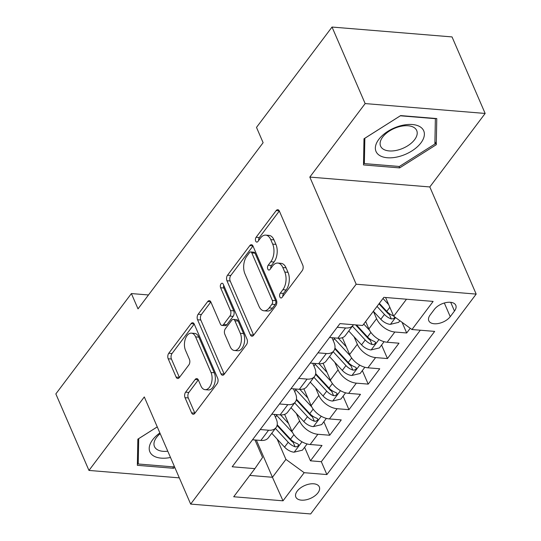 <?xml version="1.0" encoding="UTF-8"?>
<svg xmlns="http://www.w3.org/2000/svg" width="541" height="541" viewBox="0 0 541 541"><rect width="100%" height="100%" fill="white"/><g stroke="black" fill="none" stroke-linecap="round" stroke-linejoin="round"><path stroke-width="0.81" d="M279.88 297.009A2.746 1.596 -85.3 0 0 280.975 297.99A2.746 1.596 -85.3 0 0 282.111 297.354L302.182 270.696A3.922 2.279 -85.3 0 0 302.777 265.178L279.366 211.091A3.922 2.279 -85.3 0 0 277.804 209.692A3.922 2.279 -85.3 0 0 276.18 210.598L256.109 237.262A2.746 1.596 -85.3 0 0 255.697 241.124A2.746 1.596 -85.3 0 0 256.792 242.104A2.746 1.596 -85.3 0 0 257.929 241.469L260.525 238.02A12.558 7.29 -85.3 0 1 265.712 235.119A12.558 7.29 -85.3 0 1 270.73 239.602L272.684 244.113A12.558 7.29 -85.3 0 1 270.798 261.756L268.201 265.205A2.746 1.596 -85.3 0 0 267.788 269.066A2.746 1.596 -85.3 0 0 268.884 270.047A2.746 1.596 -85.3 0 0 270.02 269.411L272.617 265.962A12.558 7.29 -85.3 0 1 277.81 263.061A12.558 7.29 -85.3 0 1 282.821 267.545L284.776 272.055A12.558 7.29 -85.3 0 1 282.889 289.699L280.292 293.148A2.746 1.596 -85.3 0 0 279.88 297.009M317.952 492.831A12.788 7.047 156.6 0 0 319.312 486.9A12.788 7.047 156.6 0 0 309.384 484.073A12.788 7.047 156.6 0 0 297.198 491.127A12.788 7.047 156.6 0 0 295.839 497.057A12.788 7.047 156.6 0 0 305.76 499.877A12.788 7.047 156.6 0 0 317.952 492.831M185.617 392.171A3.922 2.279 -85.3 0 0 185.029 397.682L191.595 412.857A3.922 2.279 -85.3 0 0 193.164 414.257A3.922 2.279 -85.3 0 0 194.787 413.351L217.076 383.745A3.922 2.279 -85.3 0 0 217.665 378.227L194.26 324.14A3.922 2.279 -85.3 0 0 192.691 322.74A3.922 2.279 -85.3 0 0 191.074 323.646L168.778 353.253A3.922 2.279 -85.3 0 0 168.19 358.771L176.123 377.097A3.922 2.279 -85.3 0 0 177.691 378.504A3.922 2.279 -85.3 0 0 179.314 377.598L188.85 364.925A3.922 2.279 -85.3 0 0 189.445 359.407L185.509 350.318A10.495 6.093 -85.3 0 1 185.347 338.943A10.495 6.093 -85.3 0 1 191.419 333.148A10.495 6.093 -85.3 0 1 195.612 336.894L211.024 372.499A10.495 6.093 -85.3 0 1 211.186 383.873A10.495 6.093 -85.3 0 1 205.107 389.676A10.495 6.093 -85.3 0 1 200.914 385.929L198.351 379.992A3.922 2.279 -85.3 0 0 196.782 378.592A3.922 2.279 -85.3 0 0 195.159 379.498L185.617 392.171L188.863 392.435A3.922 2.279 -85.3 0 0 188.275 397.946L194.841 413.121A3.922 2.279 -85.3 0 0 194.882 413.223M144.298 396.938L88.967 470.433L55.845 393.909L131.389 293.567L138.016 308.87L263.115 142.696L256.495 127.392L332.032 27.05L365.155 103.581L309.817 177.083L356.181 284.221L190.662 504.084L144.298 396.938M250.348 334.818A3.922 2.279 -85.3 0 0 251.917 336.218A3.922 2.279 -85.3 0 0 253.54 335.312L275.829 305.699A3.922 2.279 -85.3 0 0 276.417 300.187L253.012 246.101A3.922 2.279 -85.3 0 0 251.45 244.701A3.922 2.279 -85.3 0 0 249.827 245.607L227.531 275.213A3.922 2.279 -85.3 0 0 226.943 280.732L250.348 334.818L253.594 335.082A3.922 2.279 -85.3 0 0 253.634 335.183M246.453 344.718L224.163 374.331A3.922 2.279 -85.3 0 1 222.54 375.238A3.922 2.279 -85.3 0 1 220.971 373.838L197.566 319.751A3.922 2.279 -85.3 0 1 198.155 314.233L207.697 301.56A3.922 2.279 -85.3 0 1 209.32 300.661A3.922 2.279 -85.3 0 1 210.889 302.061L220.376 323.991A3.922 2.279 -85.3 0 0 221.945 325.398A3.922 2.279 -85.3 0 0 223.568 324.492L229.898 316.086A3.922 2.279 -85.3 0 0 230.486 310.568L220.606 287.731A2.746 1.596 -85.3 0 1 220.559 284.755A2.746 1.596 -85.3 0 1 222.148 283.241A2.746 1.596 -85.3 0 1 223.25 284.221L247.041 339.207A3.922 2.279 -85.3 0 1 246.453 344.718M304.603 447.279L310.46 460.81L322.003 445.473L310.169 444.499L317.865 434.274A15.987 9.582 -143 0 1 299.592 420.959L296.36 413.493M323.849 421.716L329.706 435.248L341.249 419.911L329.415 418.937L337.111 408.705A15.987 9.582 -143 0 1 318.838 395.397L315.606 387.931M343.095 396.154L348.952 409.679L360.495 394.342L348.661 393.368L356.357 383.143A15.987 9.582 -143 0 1 338.084 369.834L334.852 362.362M362.342 370.585L368.198 384.117L379.741 368.779L367.907 367.806L375.603 357.581A15.987 9.582 -143 0 1 357.33 344.265L354.098 336.8M381.588 345.023L387.444 358.555L398.988 343.21L387.153 342.237A15.987 9.582 -143 0 1 368.881 328.928L365.662 321.496M310.169 444.499A15.987 9.582 37 0 1 291.897 431.191L284.62 414.379M329.415 418.937A15.987 9.582 37 0 1 311.143 405.622L303.866 388.81M348.661 393.368A15.987 9.582 37 0 1 330.389 380.059L323.112 363.248M367.907 367.806A15.987 9.582 37 0 1 349.635 354.49L342.358 337.685M434.362 309.384L430.129 315.011A12.389 6.83 156.6 0 0 428.81 320.759A12.389 6.83 156.6 0 0 438.426 323.491A12.389 6.83 156.6 0 0 450.24 316.661L454.474 311.041A12.389 6.83 156.6 0 0 455.793 305.293A12.389 6.83 156.6 0 0 446.176 302.554A12.389 6.83 156.6 0 0 434.362 309.384M356.181 284.221L476.181 294.094L310.662 513.95L190.662 504.084M310.46 460.81L321.32 461.703L326.886 474.565L434.666 331.396L411.965 329.53L393.692 316.221L385.591 297.503M326.886 474.565L304.184 472.692L283.011 500.817L233.712 496.76L254.885 468.641L232.184 466.775L339.964 323.613L362.666 325.479L383.84 297.354L433.131 301.411L411.965 329.53M274.233 414.399L276.241 419.038A15.987 9.582 -143 0 1 276.045 427.593A15.987 9.582 -143 0 1 268.566 430.217L260.221 429.534M293.479 388.83L295.487 393.476A15.987 9.582 -143 0 1 295.291 402.024A15.987 9.582 -143 0 1 287.812 404.654L279.467 403.965M312.725 363.268L314.734 367.914A15.987 9.582 -143 0 1 314.537 376.462A15.987 9.582 -143 0 1 307.058 379.092L298.713 378.402M331.971 337.699L333.98 342.345A15.987 9.582 -143 0 1 333.783 350.899A15.987 9.582 -143 0 1 326.304 353.523L317.959 352.84M402.078 322.328L406.69 332.986L394.849 332.012A15.987 9.582 -143 0 1 376.577 318.703L373.364 311.271M353.429 324.722A15.987 9.582 -143 0 1 353.03 325.33L345.327 335.555A15.987 9.582 -143 0 1 337.855 338.186L329.51 337.496M353.03 325.33A15.987 9.582 -143 0 1 345.557 327.961L337.205 327.271M252.519 439.759L260.87 440.442A15.987 9.582 37 0 0 268.343 437.818L276.045 427.593M271.765 414.196L280.116 414.879A15.987 9.582 37 0 0 287.589 412.249L295.291 402.024M291.011 388.627L299.362 389.317A15.987 9.582 37 0 0 306.835 386.687L314.537 376.462M310.264 363.065L318.608 363.748A15.987 9.582 37 0 0 326.081 361.124L333.783 350.899M387.444 358.555L375.603 357.581M368.198 384.117L356.357 383.143M348.952 409.679L337.111 408.705M329.706 435.248L317.865 434.274M321.32 461.703L420.31 330.22M406.69 332.986L410.24 328.272M256.339 440.07L272.441 477.277L285.912 459.383L277.114 439.055M393.692 316.221L406.487 299.22M309.817 177.083L429.818 186.949L485.155 113.448L365.155 103.581M485.155 113.448L452.033 36.916L332.032 27.05M88.967 470.433L179.321 477.865M429.818 186.949L476.181 294.094M148.477 294.967L131.389 293.567M249.786 475.417L272.441 477.277L283.011 500.817M254.987 439.961L262.561 457.463L254.885 468.641M285.912 459.383L304.184 472.692M363.992 138.78L363.491 164.931L399.63 167.906L436.269 144.724L436.776 118.567L400.638 115.591L363.992 138.78M157.255 426.883L137.847 439.164L137.346 465.321L173.485 468.29L174.811 467.451M434.93 141.62L436.269 144.724M399.001 166.452L399.63 167.906M172.85 466.836L173.485 468.29M282.875 296.34A2.746 1.596 -85.3 0 1 283.538 293.418L286.135 289.969A12.558 7.29 -85.3 0 0 288.015 272.319L284.776 272.055M277.81 263.061L281.05 263.332A12.558 7.29 -85.3 0 1 286.067 267.815L288.015 272.319M265.712 235.119L268.958 235.389A12.558 7.29 -85.3 0 1 273.976 239.873L275.924 244.376A12.558 7.29 -85.3 0 1 274.044 262.02L271.44 265.475A2.746 1.596 -85.3 0 0 270.784 268.397M279.325 210.997L259.349 237.526A2.746 1.596 -85.3 0 0 258.693 240.454M252.972 245.999L230.777 275.484A3.922 2.279 -85.3 0 0 230.189 280.995L253.594 335.082M271.934 304.252A2.746 1.596 -85.3 0 0 272.346 300.397L251.802 252.918A2.746 1.596 -85.3 0 0 250.706 251.937A2.746 1.596 -85.3 0 0 249.57 252.573L246.831 256.211A12.558 7.29 -85.3 0 0 244.945 273.854L258.99 306.307A12.558 7.29 -85.3 0 0 264.001 310.791A12.558 7.29 -85.3 0 0 269.195 307.89L271.934 304.252L275.173 304.522A2.746 1.596 -85.3 0 0 275.585 300.661L272.346 300.397M250.706 251.937L253.945 252.207A2.746 1.596 -85.3 0 1 255.041 253.188L275.585 300.661M264.001 310.791L267.247 311.055A12.558 7.29 -85.3 0 0 272.434 308.16L269.195 307.89M275.173 304.522L272.434 308.16M210.841 301.959L201.401 314.504A3.922 2.279 -85.3 0 0 200.812 320.015L224.217 374.102A3.922 2.279 -85.3 0 0 224.258 374.203M221.945 325.398L225.191 325.662A3.922 2.279 -85.3 0 0 226.814 324.756L233.137 316.35A3.922 2.279 -85.3 0 0 233.726 310.838L223.846 288.001L220.606 287.731M223.717 285.303A2.746 1.596 -85.3 0 0 223.846 288.001M230.229 346.754A10.495 6.093 -85.3 0 0 234.422 350.5A10.495 6.093 -85.3 0 0 240.495 344.705A10.495 6.093 -85.3 0 0 240.332 333.33L234.909 320.786A3.922 2.279 -85.3 0 0 233.34 319.386A3.922 2.279 -85.3 0 0 231.717 320.292L225.387 328.698A3.922 2.279 -85.3 0 0 224.799 334.21L230.229 346.754M234.422 350.5L237.668 350.771A10.495 6.093 -85.3 0 0 243.741 344.969A10.495 6.093 -85.3 0 0 243.578 333.594L240.332 333.33M233.34 319.386L236.579 319.65A3.922 2.279 -85.3 0 1 238.148 321.05L243.578 333.594M198.304 379.89L188.863 392.435M205.107 389.676L208.353 389.939A10.495 6.093 -85.3 0 0 214.432 384.144A10.495 6.093 -85.3 0 0 214.27 372.769L211.024 372.499M191.419 333.148L194.665 333.412A10.495 6.093 -85.3 0 1 198.858 337.158L214.27 372.769M194.219 324.045L172.024 353.523A3.922 2.279 -85.3 0 0 171.436 359.035L179.369 377.368A3.922 2.279 -85.3 0 0 179.409 377.462M388.668 304.61L382.994 298.476M399.88 320.725L398.656 322.348L390.244 324.37A10.59 6.35 -143 0 1 380.796 319.285L373.371 311.258M393.523 315.836A10.59 6.35 -143 0 1 386.761 311.359L379.336 303.332M377.03 306.402L384.448 314.429A10.59 6.35 37 0 0 391.305 318.94L393.632 318.69L394.869 317.073M391.305 318.94L389.398 314.531A5.396 3.232 -143 0 1 387.444 312.948L378.984 303.805M420.945 142.871A25.982 14.316 156.6 0 0 412.377 124.518A25.982 14.316 156.6 0 0 378.788 139.402A25.982 14.316 156.6 0 0 387.356 157.756A25.982 14.316 156.6 0 0 420.945 142.871M414.622 139.659A19.672 10.84 156.6 0 0 416.712 130.537A19.672 10.84 156.6 0 0 401.449 126.195A19.672 10.84 156.6 0 0 382.697 137.035A19.672 10.84 156.6 0 0 380.607 146.158A19.672 10.84 156.6 0 0 395.87 150.499A19.672 10.84 156.6 0 0 414.622 139.659M364.363 163.598L364.85 138.259L400.354 115.794L435.37 118.675L434.883 144.014L399.38 166.479L364.363 163.598L363.552 161.725M159.879 432.949A25.982 14.316 156.6 0 0 152.346 455.049A25.982 14.316 156.6 0 0 170.503 457.483M160.19 433.659A19.672 10.84 156.6 0 0 154.462 446.548A19.672 10.84 156.6 0 0 156.329 448.976A19.672 10.84 156.6 0 0 167.778 451.194M174.276 466.207L173.235 466.869L138.219 463.989L138.706 438.643L157.262 426.903M137.407 462.109L138.219 463.989M369.577 330.341L363.748 324.039M384.096 341.689L379.41 347.917L370.998 349.939A10.59 6.35 -143 0 1 361.55 344.854L348.749 331.011M352.407 326.155L365.202 339.991A10.59 6.35 37 0 0 372.059 344.502L373.642 344.543L375.427 343.319L375.542 342.304L374.372 341.432A10.59 6.35 -143 0 1 367.515 336.928L356.458 324.965M372.059 344.502L370.152 340.1A5.396 3.232 -143 0 1 368.198 338.517L355.606 324.898M346.341 346.882L338.328 338.22M350.331 355.91L334.48 338.774A30.58 18.326 -143 0 1 333.641 337.841M364.85 367.251L360.164 373.479L351.751 375.501A10.59 6.35 -143 0 1 342.304 370.416L329.503 356.58M333.161 351.718L345.956 365.56A10.59 6.35 37 0 0 352.813 370.064L354.396 370.105L356.181 368.888L356.296 367.873L355.119 367.001A10.59 6.35 -143 0 1 348.269 362.49L334.933 348.073M352.813 370.064L350.906 365.662A5.396 3.232 -143 0 1 348.952 364.079L334.791 348.769M327.095 372.445L319.082 363.782M331.085 381.473L315.234 364.336A30.58 18.326 -143 0 1 314.395 363.403M345.604 392.813L340.918 399.042L332.505 401.064A10.59 6.35 -143 0 1 323.058 395.978L310.257 382.142M313.915 377.287L326.71 391.123A10.59 6.35 37 0 0 333.567 395.633L335.15 395.667L336.928 394.45L337.05 393.435L335.873 392.563A10.59 6.35 -143 0 1 329.023 388.053L315.687 373.642M333.567 395.633L331.66 391.224A5.396 3.232 -143 0 1 329.706 389.648L315.545 374.338M307.849 398.007L299.836 389.344M311.839 407.042L295.988 389.899A30.58 18.326 -143 0 1 295.149 388.965M326.358 418.382L321.672 424.611L313.259 426.633A10.59 6.35 -143 0 1 303.805 421.547L291.011 407.711M294.669 402.849L307.464 416.685A10.59 6.35 37 0 0 314.321 421.196L315.903 421.236L317.682 420.012L317.804 418.998L316.627 418.132A10.59 6.35 -143 0 1 309.777 413.622L296.441 399.204M314.321 421.196L312.414 416.793A5.396 3.232 -143 0 1 310.46 415.211L296.299 399.9M288.603 423.576L280.59 414.913M292.593 432.604L276.742 415.468A30.58 18.326 -143 0 1 275.903 414.534M307.112 443.945L302.426 450.173L294.013 452.195A10.59 6.35 -143 0 1 284.559 447.109L271.765 433.273M275.423 428.418L288.218 442.254A10.59 6.35 37 0 0 295.075 446.765L296.657 446.798L298.436 445.581L298.558 444.567L297.381 443.694A10.59 6.35 -143 0 1 290.531 439.184L277.195 424.766M295.075 446.765L293.168 442.355A5.396 3.232 -143 0 1 291.214 440.773L277.053 425.463M291.897 431.191L299.592 420.959M311.143 405.622L318.838 395.397M330.389 380.059L338.084 369.834M349.635 354.49L357.33 344.265M368.881 328.928L376.577 318.703M337.855 338.186L345.557 327.961M260.87 440.442L268.566 430.217M280.116 414.879L287.812 404.654M299.362 389.317L307.058 379.092M318.608 363.748L326.304 353.523M387.153 342.237L394.849 332.012M450.7 302.318L454.474 311.041M444.323 303.001L450.24 316.661M286.135 289.969L282.889 289.699M286.067 267.815L282.821 267.545M271.44 265.475L268.201 265.205M274.044 262.02L270.798 261.756M275.924 244.376L272.684 244.113M273.976 239.873L270.73 239.602M259.349 237.526L256.109 237.262M279.251 210.855L276.18 210.598M283.538 293.418L280.292 293.148M230.189 280.995L226.943 280.732M230.777 275.484L227.531 275.213M252.897 245.857L249.827 245.607M255.041 253.188L251.802 252.918M224.217 374.102L220.971 373.838M200.812 320.015L197.566 319.751M201.401 314.504L198.155 314.233M210.774 301.817L207.697 301.56M226.814 324.756L223.568 324.492M233.137 316.35L229.898 316.086M233.726 310.838L230.486 310.568M238.148 321.05L234.909 320.786M198.236 379.748L195.159 379.498M198.858 337.158L195.612 336.894M179.369 377.368L176.123 377.097M171.436 359.035L168.19 358.771M172.024 353.523L168.778 353.253M194.145 323.897L191.074 323.646M194.841 413.121L191.595 412.857M188.275 397.946L185.029 397.682M390.453 324.323L395.539 317.567M386.761 311.359L389.824 307.288M380.796 319.285L384.448 314.429M371.207 349.885L378.991 339.552M367.515 336.928L370.903 332.424M361.55 344.854L365.202 339.991M351.961 375.454L359.745 365.114M333.182 340.499L334.48 338.774M348.269 362.49L351.657 357.993M342.304 370.416L345.956 365.56M332.715 401.016L340.499 390.676M313.936 366.061L315.234 364.336M329.023 388.053L332.411 383.555M323.058 395.978L326.71 391.123M313.469 426.585L321.253 416.245M294.689 391.63L295.988 389.899M309.777 413.622L313.165 409.118M303.805 421.547L307.464 416.685M294.223 452.148L302.006 441.808M275.443 417.192L276.742 415.468M290.531 439.184L293.919 434.687M284.559 447.109L288.218 442.254"/></g></svg>
